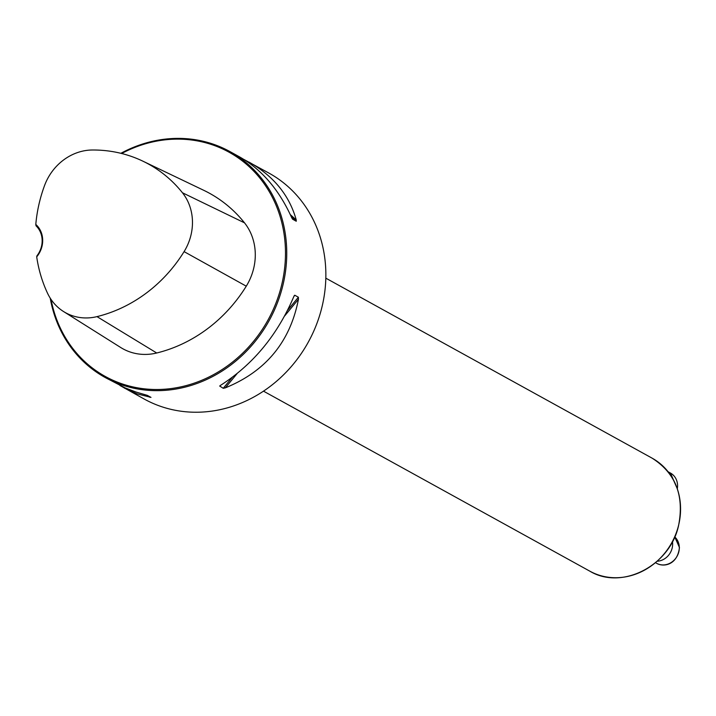 <?xml version="1.0" encoding="UTF-8"?>
<svg xmlns="http://www.w3.org/2000/svg" width="716" height="716" viewBox="0 0 716 716"><rect width="100%" height="100%" fill="white"/><g stroke="black" fill="none" stroke-linecap="round" stroke-linejoin="round"><path stroke-width="1.07" d="M50.227 298.16A129.041 116.081 -61.1 0 0 105.189 377.511A129.041 116.081 -61.1 0 0 171.017 389.772A129.041 116.081 -61.1 0 0 282.731 285.979A129.041 116.081 -61.1 0 0 229.854 151.532A129.041 116.081 -61.1 0 0 120.879 153.305M243.95 159.471L268.965 173.111A129.041 116.081 118.9 0 1 321.842 307.549A129.041 116.081 118.9 0 1 210.128 411.351A129.041 116.081 118.9 0 1 144.301 399.089L119.966 385.503M105.189 377.511L125.139 387.893L136.058 392.055L147.335 395.375L150.987 397.389M150.942 397.362L136.953 393.818L124.369 388.09M249.025 162.111C273.628 176.046 289.371 195.325 296.245 219.955L296.263 221.244L292.593 219.203M292.513 219.123L291.564 217.378C278.936 189.57 261.591 169.406 239.547 156.885L229.854 151.532M220.295 385.503L220.653 385.28C253.16 364.426 277.54 334.891 293.784 296.648L294.777 295.234L298.384 297.221L298.456 299.225C290.177 341.854 265.797 371.398 225.325 387.857L223.24 388.296L219.669 386.022M294.428 295.413L293.963 296.227M36.892 255.898L36.704 256.856A23.547 21.185 -61.1 0 0 35.8 224.421L36.051 225.826A22.581 20.317 118.9 0 1 36.892 255.898M35.8 224.421A138.295 124.405 118.9 0 1 44.553 185.534A51.194 46.057 118.9 0 1 92.328 150.002A138.295 124.405 118.9 0 1 142.833 161.145A138.295 124.405 118.9 0 1 182.446 192.765A51.194 46.057 118.9 0 1 184.084 251.629A138.295 124.405 118.9 0 1 96.991 316.624A51.194 46.057 118.9 0 1 63.527 311.523A51.194 46.057 118.9 0 1 47.56 293.283A138.295 124.405 118.9 0 1 36.704 256.856M63.527 311.523L120.718 347.511A55.087 49.556 -61.1 0 0 156.714 352.997A142.189 127.904 -61.1 0 0 246.268 286.176A55.087 49.556 -61.1 0 0 244.496 222.837A142.189 127.904 -61.1 0 0 203.774 190.322L142.833 161.145M51.051 299.422A128.075 115.213 -61.1 0 0 170.623 388.627A128.075 115.213 -61.1 0 0 282.838 227.16A128.075 115.213 -61.1 0 0 121.666 153.501M672.449 541.6A16.128 14.508 118.9 0 1 672.637 543.632A16.128 14.508 118.9 0 1 657.136 561.246M182.446 192.765L244.496 222.837M96.991 316.624L156.714 352.997M184.084 251.629L246.268 286.176M149.904 397.317L148.373 395.948M291.296 216.778L296.263 221.244M290.32 214.63L296.245 219.955M298.456 299.225L284.673 315.926M236.987 373.725L225.325 387.857M298.384 297.221L287.626 310.261M232.208 377.43L223.24 388.296M652.124 458.168C675.707 473.249 684.496 495.848 678.482 525.983C669.684 565.989 621.676 590.476 589.796 571.153A64.521 58.041 -61.1 0 0 622.705 577.284A64.521 58.041 -61.1 0 0 678.562 525.392A64.521 58.041 -61.1 0 0 652.124 458.168L325.825 278.166M677.309 488.742A16.128 14.508 -61.1 0 0 670.462 473.061L668.126 471.763M679.296 547.301A16.128 14.508 -61.1 0 0 674.723 536.875L679.448 547.48C677.542 564.835 663.75 567.493 656.608 563.295A16.128 14.508 -61.1 0 0 671.868 562.06A16.128 14.508 -61.1 0 0 679.296 547.301M589.796 571.153L263.488 391.151M677.425 489.082L670.462 473.061M655.489 562.678L656.608 563.295"/></g></svg>

